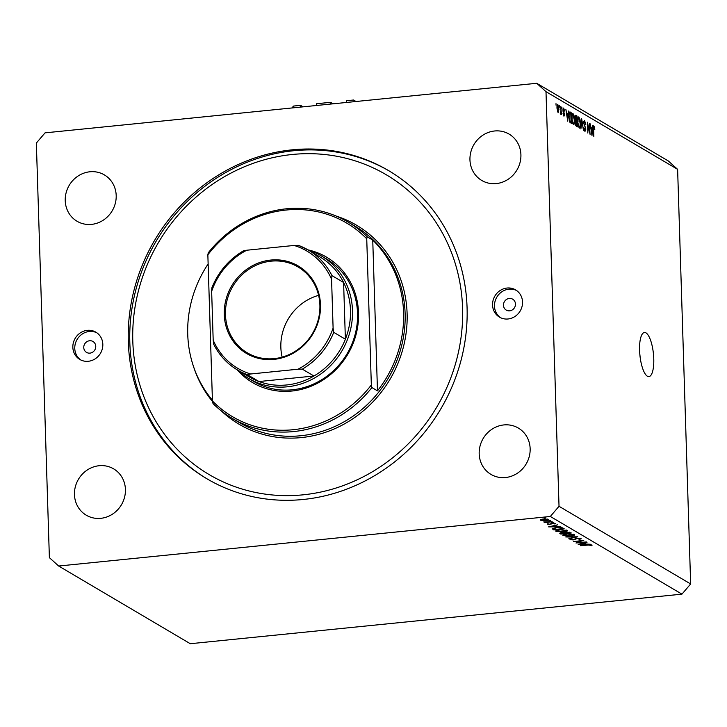 <?xml version="1.0" encoding="UTF-8"?>
<svg xmlns="http://www.w3.org/2000/svg" width="727" height="727" viewBox="0 0 727 727"><rect width="100%" height="100%" fill="white"/><g stroke="black" fill="none" stroke-linecap="round" stroke-linejoin="round"><path stroke-width="1.09" d="M303.104 106.833L300.578 105.342L293.535 106.06L291.909 107.969M300.633 107.087L300.578 105.342M333.084 103.816L330.558 102.325L316.472 103.743L316.527 105.488M330.612 104.061L330.558 102.325M356.021 101.498L353.495 100.017L346.452 100.726L346.506 102.462M355.23 101.58L353.495 100.017M647.357 376.204A22.164 6.797 84.2 0 0 648.893 376.595A22.164 6.797 84.2 0 0 653.646 356.312A22.164 6.797 84.2 0 0 645.994 332.884A22.164 6.797 84.2 0 0 644.449 332.503A22.164 6.797 84.2 0 0 639.705 352.786A22.164 6.797 84.2 0 0 647.357 376.204M640.096 356.875A22.164 6.797 84.2 0 0 639.76 353.576M83.759 347.551A6.334 5.88 -59.5 0 0 86.54 352.395A6.334 5.88 -59.5 0 0 92.729 352.132A6.334 5.88 -59.5 0 0 95.755 346.343A6.334 5.88 -59.5 0 0 92.974 341.49A6.334 5.88 -59.5 0 0 86.786 341.754A6.334 5.88 -59.5 0 0 83.759 347.551M503.475 305.249A6.334 5.88 -59.5 0 0 506.246 310.093A6.334 5.88 -59.5 0 0 512.444 309.829A6.334 5.88 -59.5 0 0 515.461 304.04A6.334 5.88 -59.5 0 0 512.689 299.188A6.334 5.88 -59.5 0 0 506.492 299.451A6.334 5.88 -59.5 0 0 503.475 305.249M522.531 301.996A15.83 14.694 120.5 0 1 514.98 316.481A15.83 14.694 120.5 0 1 499.494 317.136A15.83 14.694 120.5 0 1 492.552 305.013A15.83 14.694 120.5 0 1 500.112 290.536A15.83 14.694 120.5 0 1 515.588 289.873A15.83 14.694 120.5 0 1 522.531 301.996M500.485 317.663A15.83 14.694 120.5 0 1 494.478 306.149A15.83 14.694 120.5 0 1 516.524 290.482M72.845 347.324A15.83 14.694 -59.5 0 0 79.788 359.438A15.83 14.694 -59.5 0 0 95.264 358.784A15.83 14.694 -59.5 0 0 102.825 344.298A15.83 14.694 -59.5 0 0 95.882 332.175A15.83 14.694 -59.5 0 0 80.397 332.839A15.83 14.694 -59.5 0 0 72.845 347.324M96.818 332.784A15.83 14.694 -59.5 0 0 74.772 348.46A15.83 14.694 -59.5 0 0 80.77 359.974M128.306 341.735A178.869 166.074 -59.5 0 0 206.777 478.693A178.869 166.074 -59.5 0 0 381.675 471.25A178.869 166.074 -59.5 0 0 467.07 307.585A178.869 166.074 -59.5 0 0 388.6 170.618A178.869 166.074 -59.5 0 0 213.702 178.06A178.869 166.074 -59.5 0 0 128.306 341.735M74.463 494.596A26.908 24.982 -59.5 0 0 86.268 515.198A26.908 24.982 -59.5 0 0 112.585 514.08A26.908 24.982 -59.5 0 0 125.426 489.462A26.908 24.982 -59.5 0 0 113.621 468.851A26.908 24.982 -59.5 0 0 87.313 469.969A26.908 24.982 -59.5 0 0 74.463 494.596M479.184 453.802A26.908 24.982 -59.5 0 0 490.989 474.404A26.908 24.982 -59.5 0 0 517.306 473.286A26.908 24.982 -59.5 0 0 530.147 448.668A26.908 24.982 -59.5 0 0 518.342 428.058A26.908 24.982 -59.5 0 0 492.034 429.184A26.908 24.982 -59.5 0 0 479.184 453.802M469.951 159.858A26.908 24.982 -59.5 0 0 481.756 180.46A26.908 24.982 -59.5 0 0 508.064 179.342A26.908 24.982 -59.5 0 0 520.914 154.724A26.908 24.982 -59.5 0 0 509.109 134.113A26.908 24.982 -59.5 0 0 482.792 135.24A26.908 24.982 -59.5 0 0 469.951 159.858M65.23 200.652A26.908 24.982 -59.5 0 0 77.035 221.253A26.908 24.982 -59.5 0 0 103.343 220.136A26.908 24.982 -59.5 0 0 116.193 195.518A26.908 24.982 -59.5 0 0 104.388 174.907A26.908 24.982 -59.5 0 0 78.071 176.025A26.908 24.982 -59.5 0 0 65.23 200.652M577.92 542.596L586.48 541.951L575.984 543.005L581.836 540.752L573.576 541.588L583.754 540.343L577.91 542.224M581.037 538.553L579.819 539.416L578.992 539.298L579.955 538.662L577.483 538.434L573.303 539.916L569.977 539.652L570.813 538.916L571.749 539.016L571.095 539.561L572.94 539.734L577.183 538.244L581.218 538.771M580.046 538.28L580.064 538.789L579.946 538.262M571.749 539.016L571.095 539.561M577.756 536.799L568.805 538.771L575.557 537.044L565.76 536.971L577.756 536.799M574.157 534.49C575.002 535.19 573.803 535.744 570.559 536.144L563.152 535.617C562.271 534.918 563.48 534.354 566.778 533.954L574.494 534.881M563.125 534.808L563.152 535.617L562.807 535.208M567.069 530.31C567.914 531.01 566.715 531.564 563.47 531.964L556.064 531.437C555.183 530.728 556.391 530.174 559.69 529.774L567.405 530.701M556.037 530.628L556.064 531.437L555.719 531.028M560.853 526.83L548.631 526.866L557.491 524.839L555.001 525.694L556.609 526.648L560.853 526.83M546.113 518.033L544.359 518.206L545.523 517.933M544.359 518.087L544.941 517.942M58.669 566.024L550.33 516.47L559.027 506.283L545.995 91.666L536.717 83.287L45.056 132.85L36.35 143.037L49.381 557.654L58.669 566.024L190.283 643.713L681.944 594.15L550.33 516.47M548.422 519.396C549.039 519.905 548.176 520.296 545.823 520.587L540.488 520.196L540.77 519.487L543.142 519.005L548.676 519.687M540.47 519.641L540.488 520.196L540.77 519.487M550.702 520.741L548.949 520.914L550.112 520.641M548.949 520.796L549.53 520.659M552.175 521.704L544.823 522.668L545.641 522.368L543.732 521.931L552.175 521.704M553.556 522.431L551.811 522.604L552.965 522.322M551.811 522.486L552.393 522.34M549.976 524.412L547.313 524.222L547.74 523.722L549.621 524.222L552.32 523.231L555.292 523.458L555.001 523.994L552.684 523.413L549.966 524.176M555.292 523.458L555.001 523.994L554.974 523.331M554.074 523.94L554.356 523.222M556.191 527.611C559.636 527.311 561.944 527.493 563.116 528.166L564.216 528.811L553.72 529.874L552.266 528.747L556.191 527.611M560.099 533.018L560.117 533.645L561.589 532.718L566.233 532.064L571.304 532.991L560.808 534.054L559.763 533.291M590.388 544.259L578.165 544.296L587.025 542.269L584.526 543.124L586.135 544.069L590.388 544.259M591.015 544.823L580.528 545.686L587.616 544.977L591.106 545.341M592.114 545.096L591.76 545.723L591.733 544.941M681.944 594.15L690.65 583.963L677.619 169.346L668.331 160.976L536.717 83.287M589.633 131.95L589.361 123.336L590.07 134.377L587.907 124.635L587.816 133.05L587.471 122.218L589.279 131.987M584.544 121.591L583.89 123.027L585.88 129.133L584.953 131.496L583.763 127.616L584.899 130.224L585.362 127.725L583.517 122.845L584.535 120.346L585.835 124.699L584.544 121.591L583.563 121.6M584.181 130.297L585.126 130.287L584.208 130.378M580.9 128.97L581.673 118.792L583.454 130.478L581.918 120.182L580.9 128.97M578.328 117.065L578.883 117.011L579.982 119.328L580.464 123.254C580.6 126.498 580.191 128.125 579.237 128.125L577.656 121.727L577.892 118.056L578.592 116.929M572.44 113.594L572.994 113.539L574.094 115.847L574.566 119.773C574.712 123.027 574.303 124.644 573.339 124.644L571.767 118.256L572.004 114.575L572.703 113.457M567.923 113.857L568.514 111.031L567.723 121.191L565.888 109.477L566.687 113.121L567.923 113.857L566.469 114.003M556.046 105.188L555.991 103.643L556.046 105.188M690.65 583.963L559.027 506.283M677.619 169.346L545.995 91.666M557 108.178C556.873 105.797 557.164 104.606 557.854 104.597L558.972 109.259L558.109 112.758L557 108.178M559.445 107.196L559.399 105.651L559.445 107.196M560.953 110.577L560.826 106.487L561.444 114.584L561.035 113.112L560.644 114.248L560.281 113.621L560.953 110.577M560.699 112.885L560.944 112.149M561.935 108.659L561.889 107.114L561.935 108.659M563.679 109.141L563.352 110.849L564.688 114.439L563.943 116.202L563.034 113.457L563.898 115.066L564.325 114.375L562.88 110.059L563.67 108.032L564.634 111.086L563.679 109.141L562.898 109.159M563.289 115.13L564.325 114.375M568.914 116.638C568.75 113.394 569.141 111.831 570.095 111.958L571.14 112.576L571.477 123.408L569.904 122.281L568.914 116.638M574.966 117.956C574.93 115.875 575.248 115.02 575.938 115.411L577.029 116.056L577.365 126.88L576.266 126.234L575.211 122.936L574.966 117.956M592.178 128.17L592.769 125.344L591.978 135.504L590.142 123.79L590.933 127.434L592.178 128.17L590.724 128.315M593.568 125.925L594.504 126.98L594.804 129.715L593.95 127.143L593.614 127.752L593.841 136.603L593.241 129.042L593.732 125.835M593.95 127.143L593.232 127.788M557.482 111.694L558.191 111.667L557.5 111.731M557 108.35L558.082 111.64L558.6 109.05L557.882 105.715L557.064 105.76M557.882 105.715L557.364 108.314M557.064 105.806L557.673 105.742M560.326 113.185L561.035 113.112M567.605 118.001L567.842 115.048L566.842 114.457L567.505 119.955L567.605 118.001M569.123 112.776L571.14 112.576M569.777 122.054L571.068 121.927L570.804 113.621L569.041 113.23M569.604 121.636L571.068 121.927M569.441 121.091L570.45 121.554M568.923 116.911L569.941 121.045M568.932 114.348L569.286 116.874M570.177 113.248L569.341 114.312M572.567 123.454L573.521 123.436L572.594 123.526M572.004 121.073L573.303 123.381C574.039 123.354 574.339 122.072 574.203 119.546L573.04 114.802L571.949 114.839M571.776 118.537L572.367 121.036M573.04 114.802C572.322 114.821 572.022 116.056 572.131 118.501M575.048 116.256L577.029 116.056M576.956 125.398L576.856 122.163L575.848 121.673L575.575 122.972L576.956 125.398L575.693 125.526M576.82 120.9L576.702 117.102L575.611 116.593L575.33 118.165L576.82 120.9L575.457 121.036M578.456 126.925L579.41 126.916L578.492 127.007M577.892 124.553L579.192 126.852C579.928 126.825 580.228 125.553 580.091 123.017L578.928 118.283L577.838 118.31M577.665 122.018L578.256 124.517M578.928 118.283C578.21 118.301 577.91 119.537 578.029 121.982M591.86 132.314L592.096 129.361L591.096 128.779L591.76 134.268L591.86 132.314M593.259 127.107L594.504 126.98M593.25 127.216L593.786 127.161M543.46 519.196L541.433 520.105L545.504 520.405L547.486 519.496L543.46 518.978M541.242 519.332L541.433 520.105M547.476 519.087L547.667 519.714L547.649 519.123M551.62 523.331L551.639 523.849M551.011 523.522L551.039 524.222M554.092 525.903L550.702 526.675L555.355 526.648L554.083 525.621M555.328 525.894L555.355 526.648M553.701 529.074L553.72 529.874M554.483 529.574L562.825 528.729L561.135 527.92L556.509 527.802L553.438 528.756L554.483 529.574M562.798 527.993L562.825 528.729M560.008 529.956C557.373 530.292 556.409 530.746 557.127 531.319L563.143 531.773C565.77 531.446 566.724 530.992 566.006 530.428L559.999 529.738M556.846 530.283L557.127 531.319M565.988 529.938L566.278 530.746L566.26 530.001M560.771 532.836L560.808 534.054M561.135 533.5L564.934 533.418L561.935 532.9L561.135 533.5L560.88 532.818M564.688 532.355L564.715 533.291M564.897 532.291L564.934 533.418M565.797 533.182L569.913 532.918L566.551 532.246L565.261 532.782L565.797 533.182M569.441 532.128L569.459 532.646M569.886 532.237L569.913 532.918M567.096 534.145C564.461 534.472 563.498 534.927 564.216 535.508L570.232 535.963C572.858 535.626 573.812 535.181 573.094 534.609L567.087 533.927M563.934 534.463L564.216 535.508M573.076 534.118L573.367 534.927L573.349 534.181M574.684 539.043L574.703 539.643M583.617 543.333L580.237 544.105L584.89 544.078L583.608 543.051M584.862 543.323L584.89 544.078M308.003 249.879A72.809 67.602 120.5 0 1 358.538 312.928A72.809 67.602 120.5 0 1 314.564 384.71A72.809 67.602 120.5 0 1 237.202 369.834M248.825 378.531L253.887 381.521A71.228 66.139 -59.5 0 0 323.542 378.558A71.228 66.139 -59.5 0 0 357.548 313.382A71.228 66.139 -59.5 0 0 326.296 258.83L321.234 255.849A71.228 66.139 120.5 0 1 352.486 310.393A71.228 66.139 120.5 0 1 318.481 375.568A71.228 66.139 120.5 0 1 248.825 378.531A71.228 66.139 120.5 0 1 237.693 370.125M462.572 308.039A174.116 161.667 -59.5 0 0 292.345 154.478A174.116 161.667 -59.5 0 0 132.805 341.281A174.116 161.667 -59.5 0 0 303.041 494.833A174.116 161.667 -59.5 0 0 462.572 308.039M207.54 479.148A178.869 166.074 120.5 0 1 129.824 342.626A178.869 166.074 120.5 0 1 214.828 179.215A178.869 166.074 120.5 0 1 389.363 171.072M403.585 312.583A113.966 105.815 -59.5 0 0 372.742 240.064L377.477 390.853A113.966 105.815 -59.5 0 0 403.585 312.583M208.131 263.946A113.966 105.815 -59.5 0 0 187.739 334.338A113.966 105.815 -59.5 0 0 212.42 400.195M367.171 236.775L366.735 238.783A112.385 104.352 -59.5 0 0 207.849 254.795L208.276 252.787A113.966 105.815 120.5 0 1 348.024 222.026A113.966 105.815 120.5 0 1 367.171 236.775L372.742 240.064M377.477 390.853L371.906 387.564A113.966 105.815 120.5 0 1 232.167 418.325A113.966 105.815 120.5 0 1 213.02 403.576L212.438 400.977A112.385 104.352 -59.5 0 0 371.333 384.965L371.906 387.564M207.849 254.795L212.438 400.977M366.735 238.783L371.333 384.965M320.498 304.867A50.808 47.173 120.5 0 1 273.934 359.383A50.808 47.173 120.5 0 1 224.261 314.573A50.808 47.173 120.5 0 1 270.817 260.057A50.808 47.173 120.5 0 1 320.498 304.867M225.461 314.655A49.863 46.292 -59.5 0 0 247.334 352.84A49.863 46.292 -59.5 0 0 296.089 350.759A49.863 46.292 -59.5 0 0 319.898 305.14A49.863 46.292 -59.5 0 0 298.025 266.954A49.863 46.292 -59.5 0 0 249.27 269.035A49.863 46.292 -59.5 0 0 225.461 314.655M318.608 295.353A49.863 46.292 -59.5 0 0 280.849 347.342A49.863 46.292 -59.5 0 0 282.14 357.139M250.67 373.987L247.353 374.669A69.647 64.667 120.5 0 1 237.484 369.998L249.125 376.868A69.647 64.667 -59.5 0 0 258.994 381.539L313.946 376.004A69.647 64.667 -59.5 0 0 345.38 339.209A69.647 64.667 -59.5 0 0 350.478 310.238A69.647 64.667 -59.5 0 0 343.598 282.485A69.647 64.667 -59.5 0 0 319.925 256.913L308.284 250.043A69.647 64.667 120.5 0 1 331.948 275.615L331.567 279.268A68.065 63.194 -59.5 0 0 294.09 245.453L246.78 250.224A68.065 63.194 -59.5 0 0 211.648 291.354L213.184 340.172A68.065 63.194 -59.5 0 0 250.67 373.987L297.979 369.216A68.065 63.194 -59.5 0 0 333.102 328.086L331.567 279.268M308.493 250.161A71.228 66.139 120.5 0 1 321.234 255.849M333.102 328.086L333.729 332.33L345.38 339.209L343.598 282.485L331.948 275.615M247.353 374.669L258.994 381.539A69.647 64.667 -59.5 0 0 313.946 376.004L302.305 369.134L297.979 369.216M294.09 245.453L298.415 245.362A69.647 64.667 120.5 0 1 308.284 250.043L298.415 245.362M246.78 250.224L243.49 250.788C228.869 259.475 218.318 271.825 211.857 287.856L211.648 291.354M213.82 344.416L213.711 344.28C219.227 355.249 227.151 363.818 237.484 369.998A69.647 64.667 120.5 0 1 213.82 344.416L213.184 340.172M563.062 111.549L563.716 111.485M575.548 125.126L576.357 125.044M575.384 120.573L576.138 120.5M584.108 125.671L584.835 125.598M552.965 528.211L553.011 529.447M562.398 527.838L562.416 528.493M575.53 538.589L575.548 539.152M232.167 418.325L239.256 422.505A113.966 105.815 -59.5 0 0 350.696 417.761A113.966 105.815 -59.5 0 0 405.112 313.482A113.966 105.815 -59.5 0 0 355.112 226.215L348.024 222.026M336.065 216.028A115.548 107.287 120.5 0 1 407.111 313.628A115.548 107.287 120.5 0 1 341.772 425.34A115.548 107.287 120.5 0 1 221.135 410.755M212.584 401.613A115.548 107.287 120.5 0 1 193.791 367.353M333.729 332.33A69.647 64.667 120.5 0 1 302.305 369.134M564.079 115.12L563.316 115.202M593.859 127.125L593.25 127.189M570.986 539.434L570.968 538.934"/></g></svg>
